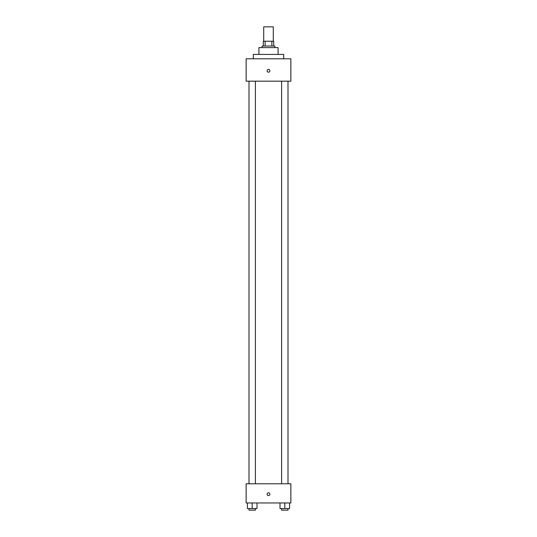 <?xml version="1.0" encoding="UTF-8"?>
<svg xmlns="http://www.w3.org/2000/svg" width="537" height="537" viewBox="0 0 537 537"><rect width="100%" height="100%" fill="white"/><g stroke="black" fill="none" stroke-linecap="round" stroke-linejoin="round"><path stroke-width="0.81" d="M273.293 41.228L273.293 26.85L263.707 26.85L263.707 41.228M265.137 46.021L265.137 41.228L263.305 41.228L263.305 46.021L263.305 41.228M265.137 41.228L273.695 41.228L273.695 46.021M271.863 46.021L271.863 41.228M262.11 47.618L262.11 46.021L274.89 46.021L274.89 47.618M258.915 54.412L258.915 47.618L278.085 47.618L278.085 54.412M253.323 58.801L253.323 54.412L283.677 54.412L283.677 58.801M246.134 58.801L290.866 58.801L290.866 81.174L246.134 81.174L246.134 58.801M268.5 72.186A1.396 1.396 0 0 1 267.292 70.085A1.396 1.396 0 0 1 269.708 70.085A1.396 1.396 0 0 1 268.5 72.186M246.134 483.79L290.866 483.79L290.866 502.961L246.134 502.961L246.134 483.79M268.5 495.57A1.396 1.396 0 0 1 267.292 493.476A1.396 1.396 0 0 1 269.708 493.476A1.396 1.396 0 0 1 268.5 495.57M280.005 502.961L280.005 508.552L289.591 508.552L289.591 502.961L289.591 508.552M284.798 508.552L284.798 502.961M287.993 508.552L287.993 510.15L281.603 510.15L281.603 508.552M247.409 502.961L247.409 508.552L256.995 508.552L256.995 502.961L256.995 508.552M252.202 508.552L252.202 502.961M255.397 508.552L255.397 510.15L249.007 510.15L249.007 508.552M281.603 81.174L281.603 483.79M287.993 81.174L287.993 483.79M255.397 483.79L255.397 81.174M249.007 483.79L249.007 81.174"/></g></svg>
